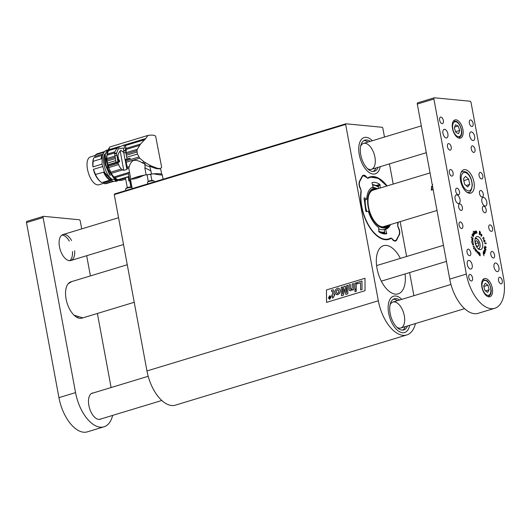 <?xml version="1.0" encoding="UTF-8"?>
<svg xmlns="http://www.w3.org/2000/svg" width="530" height="530" viewBox="0 0 530 530"><rect width="100%" height="100%" fill="white"/><g stroke="black" fill="none" stroke-linecap="round" stroke-linejoin="round"><path stroke-width="0.79" d="M415.44 323.558A33.887 17.656 73.1 0 1 406.742 334.98A33.887 17.656 73.1 0 1 378.327 300.768L345.646 124.418L114.268 194.596L114.52 193.973L345.891 123.795L382.309 127.299L382.806 127.988L384.482 137.051M378.327 300.768L146.956 370.947L114.268 194.596M365.051 290.705L326.533 302.385L326.467 289.963L364.984 278.283L365.051 290.705M389.457 163.876L393.2 184.082M400.157 221.626L406.623 256.487M409.604 272.579L413.89 295.707M146.956 370.947A33.887 17.656 73.1 0 0 175.37 405.158L406.742 334.98M400.355 258.388A25.175 13.117 73.1 0 0 383.528 245.681A25.175 13.117 73.1 0 0 377.029 268.445A25.175 13.117 73.1 0 0 398.143 293.865A25.175 13.117 73.1 0 0 405.072 273.957M384.899 280.072L387.602 279.25M388.689 313.356A18.974 9.884 73.1 0 0 404.602 332.515A18.974 9.884 73.1 0 0 409.65 325.314A18.974 9.884 73.1 0 1 404.602 332.515A18.974 9.884 73.1 0 1 388.689 313.356A18.974 9.884 73.1 0 1 393.591 296.197A18.974 9.884 73.1 0 0 388.689 313.356M401.78 299.377A18.974 9.884 73.1 0 0 393.591 296.197L393.591 296.197A18.974 9.884 73.1 0 1 401.78 299.377M359.287 154.707A18.974 9.884 73.1 0 0 375.2 173.86A18.974 9.884 73.1 0 0 380.249 166.665A18.974 9.884 73.1 0 1 375.2 173.86A18.974 9.884 73.1 0 1 359.956 157.629A18.974 9.884 73.1 0 1 364.183 137.548A18.974 9.884 73.1 0 0 359.287 154.707M372.378 140.728A18.974 9.884 73.1 0 0 364.183 137.548A18.974 9.884 73.1 0 1 372.378 140.728M345.891 123.795L345.646 124.418M387.105 185.931A32.628 17 73.1 0 0 369.94 176.927A32.628 17 73.1 0 0 367.323 178.213L366.912 177.557A6.102 3.18 -106.9 0 0 363.282 175.264A6.102 3.18 -106.9 0 0 362.063 176.377L359.585 181.108A6.102 3.18 -106.9 0 0 360.711 189.376L361.129 190.031A32.628 17 73.1 0 0 368.145 224.906A32.628 17 73.1 0 0 388.881 239.374A32.628 17 73.1 0 0 391.504 238.089L391.915 238.745A6.102 3.18 -106.9 0 0 395.546 241.037A6.102 3.18 -106.9 0 0 396.758 239.924L398.991 235.274M397.964 226.966L397.699 226.27A32.628 17 73.1 0 0 398.156 222.236M398.109 226.926A6.102 3.18 -106.9 0 1 399.242 235.194M333.363 289.877L333.854 290.678L333.907 294.441L334.562 294.243L334.582 295.482L333.926 295.68L333.94 296.661L332.621 298.204L332.601 296.084L331.793 296.33L331.773 295.091L332.588 294.839L332.548 291.467L331.594 291.387L331.581 290.162L333.357 289.877L333.847 290.678L333.913 294.441M331.594 291.387L332.032 291.215M332.601 296.091L331.793 296.33M334.569 294.243L334.589 295.482L333.926 295.68L333.946 296.661L332.621 298.204M350.37 284.531L350.403 288.943L351.105 289.433L352.145 287.995L352.205 283.974L353.536 283.57L353.589 289.718L352.317 290.102L352.304 289.3L350.714 290.751L349.667 290.625L349.098 289.618L349.038 284.935L350.363 284.531L350.403 288.943L351.112 289.433M350.655 289.387L351.105 289.433M352.304 289.3L350.714 290.751L349.661 290.625M352.324 290.109L353.589 289.718M353.543 283.57L353.596 289.718M342.512 286.915L342.559 293.958L343.851 286.505L345.169 286.107L346.673 292.759L346.494 285.703L347.753 285.325L347.832 293.805L345.838 294.408L344.606 288.93L343.5 295.117L341.492 295.727L341.234 287.3L342.506 286.915L342.566 293.918M341.499 295.727L343.506 295.117L344.606 288.943M347.759 285.325L347.839 293.805L345.838 294.408M345.176 286.107L346.666 292.726M354.868 283.166L356.2 282.762L356.246 288.91L354.921 289.314L354.868 283.166M354.928 289.314L356.253 288.916L356.206 282.762M360.572 282.848L360.632 289.923L362.023 289.499L361.957 281.013L357.094 282.49L357.107 283.901L360.572 282.848L357.114 283.901M360.639 289.923L362.03 289.499L361.957 281.013M326.54 302.385L326.467 289.963L364.984 278.283M354.948 291.652L356.273 291.248L356.253 289.751L356.273 291.248L354.941 291.652L354.928 290.155L356.253 289.751M336.974 294.733L337.961 294.614L339.816 293.03C340.326 290.884 340.253 289.532 339.604 288.982L338.617 288.287C337.769 287.83 336.716 288.399 335.464 289.99C334.814 292.043 335.033 293.514 336.119 294.415L337.954 294.614L339.809 293.03C340.32 290.884 340.247 289.532 339.591 288.982L338.624 288.287M329.773 299.245L329.342 299.291L331.151 297.118L329.753 295.826L328.375 297.959L329.766 299.245L331.144 297.118L329.746 295.826L330.19 295.78M329.753 296.111L328.653 297.88L329.766 298.96L328.646 297.88L329.746 296.111L330.866 297.204L329.421 299M336.967 293.309L337.371 293.474L336.967 293.309C336.431 293.017 336.338 292.05 336.696 290.407L338.306 289.711L338.802 291.798L338.451 292.885L336.954 293.309C336.424 293.017 336.331 292.05 336.689 290.407L338.312 289.718L337.862 289.526M329.137 298.151L330.289 298.363L330.276 296.389L329.766 297.403L329.077 296.754L329.534 297.489L329.13 298.151L330.296 298.363L330.283 296.389M329.773 297.403L329.355 296.674M396.837 327.242A13.555 7.062 73.1 0 0 400.812 327.997A13.555 7.062 73.1 0 0 404.31 315.741A13.555 7.062 73.1 0 0 392.949 302.054A13.555 7.062 73.1 0 0 390.06 304.889M402.667 330.11A16.264 8.473 73.1 0 0 405.298 326.639M397.427 300.695A16.264 8.473 73.1 0 0 393.313 299.271M399.647 300.026A16.264 8.473 73.1 0 0 394.373 298.787A16.264 8.473 73.1 0 0 390.179 313.495A16.264 8.473 73.1 0 0 403.814 329.918A16.264 8.473 73.1 0 0 407.51 325.963M367.436 168.593A13.555 7.062 73.1 0 0 371.411 169.348A13.555 7.062 73.1 0 0 374.432 155.005A13.555 7.062 73.1 0 0 363.547 143.405A13.555 7.062 73.1 0 0 360.658 146.24M373.259 171.462A16.264 8.473 73.1 0 0 375.896 167.983M368.025 142.047A16.264 8.473 73.1 0 0 363.911 140.622M370.238 141.377A16.264 8.473 73.1 0 0 364.971 140.139A16.264 8.473 73.1 0 0 361.347 157.35A16.264 8.473 73.1 0 0 374.412 171.269A16.264 8.473 73.1 0 0 378.109 167.314M128.406 177.053L128.823 180.995L129.83 180.544A3.385 0.61 169.5 0 0 130.625 180.167M132.195 188.614L130.546 179.743A13.283 2.378 -10.5 0 1 131.221 179.087A16.788 3.001 -10.5 0 1 144.12 175.178A13.283 2.378 -10.5 0 1 147.035 174.741A3.385 0.61 169.5 0 0 150.692 174.218A13.283 2.378 -10.5 0 1 153.567 173.827A16.788 3.001 -10.5 0 1 162.193 174.615A16.788 3.001 -10.5 0 1 162.226 174.661L163.114 179.239M128.094 177.06L125.418 177.623L127.266 187.594M130.87 187.103L129.704 180.816M128.412 177.08A16.94 3.034 169.5 0 0 129.055 177.709L129.631 180.829M162.226 174.661C162.471 175.258 159.583 174.98 153.567 173.827M150.692 174.218L151.845 180.412M148.281 181.459L147.035 174.741M144.12 175.178C138.264 178.027 133.964 179.326 131.221 179.087M131.049 187.15L129.83 180.544M138.688 186.646A17.417 3.114 169.5 0 0 138.065 186.832A17.417 3.114 169.5 0 0 137.462 187.017M119.555 146.472L108.802 149.732L109.803 146.989L147.969 135.408C151.971 134.872 154.528 135.117 155.634 136.15L161.577 166.824M147.969 135.408L145.783 138.516L140.556 144.021L137.316 149.248L136.945 150.626L137.436 154.044L139.675 158.198L144.279 162.014L150.772 165.764L157.509 168.341L160.305 168.613L161.63 167.321M160.305 168.613L159.358 168.898L160.305 168.613M157.509 168.341L156.555 168.633L159.358 168.898M156.555 168.633L155.542 168.374L156.516 168.076M152.156 166.413L150.964 166.771L155.542 168.374M150.964 166.771L149.54 166.181L150.831 165.791M145.677 162.929L143.736 163.518L144.803 164.022C146.015 165.711 147.638 166.447 149.672 166.234L149.54 166.181M143.736 163.518L142.033 162.697L144.279 162.014M139.675 158.198L126.12 162.312L127.286 167.175L129.267 166.572C129.996 163.903 131.327 161.869 133.262 160.471C135.905 159.967 138.827 160.709 142.033 162.697M126.12 162.312L125.749 160.974L138.734 157.039M130.274 158.51L126.133 159.768L125.027 159.623L127.014 159.013L126.723 157.417L127.061 159.02L129.804 158.185L130.281 158.51L125.491 159.967L125.749 160.974M137.436 154.044L126.697 157.297L126.326 155.25L137.098 151.984M126.326 155.25L126.1 153.919L136.945 150.626M139.569 145.379L126.16 149.447L126.1 153.919M126.16 149.447L126.18 148.387L140.556 144.021M144.365 139.807L125.305 145.591L126.18 148.387M125.305 145.591L144.63 139.589M125.199 145.485L123.993 145.127M124.027 145.114L145.783 138.516M149.672 166.234L150.891 170.852L145.194 168.017L144.803 164.022M147.976 174.695L151.507 173.992L150.891 170.852M151.507 173.992L156.946 173.661M133.858 177.948L146.114 174.768L144.822 167.818L145.194 168.017M129.267 166.572L128.777 168.301L130.837 179.398M128.843 168.03L127.24 168.52L127.286 167.175M127.24 168.52L126.909 169.401L126.571 167.579L126.869 164.989M126.723 157.417L125.789 152.401L125.703 149.877L126.12 149.917M123.715 152.448L121.184 150.613L120.237 150.898C118.157 153.276 117.488 156.191 118.243 159.643L118.641 161.796L117.938 161.769L116.587 153.243L118.303 148.831L123.589 148.049L123.795 153.004L125.027 159.623M108.133 165.32L107.795 164.863L115.991 162.379L114.632 153.23C114.884 151.282 115.884 149.506 117.633 147.91L123.662 145.081L125.703 149.877M107.795 164.863L106.835 159.755L106.908 155.29L108.802 149.732M117.865 147.711L108.325 150.606M146.114 174.768L146.73 174.781M129.77 180.584L128.346 172.873L129.505 172.243M126.909 169.401L123.768 170.355L122.622 169.918L111.207 173.383L113.851 177.007L129.492 172.257M126.571 167.579L125.093 159.629M120.171 150.957L123.768 170.355M123.682 152.415L120.959 150.354L120.237 150.898M117.627 147.916L108.213 150.772M107.086 154.177L114.944 151.792M114.666 152.931L106.908 155.29M108.041 151.136L108.928 148.102L109.531 147.923M107.802 151.202L106.106 159.285L108.259 169.461L113.393 177.63L119.429 180.498M106.835 159.755L115.003 157.284M115.249 158.609L107.067 161.094M118.641 161.796L119.27 161.855M115.944 162.372L117.938 161.769M108.537 164.936L108.021 164.883M125.703 179.133L121.801 180.293M125.696 179.107L121.151 180.492L118.349 180.22L113.851 177.007M111.207 173.383L107.908 165.3L119.647 161.822L119.323 160.047L118.727 160.106L118.031 156.33M128.346 172.873L128.459 173.621L114.626 177.795M110.565 172.243L121.304 168.984L122.622 169.918M121.304 168.984L119.422 166.546L117.779 162.306M118.448 160.749L118.243 159.643M118.727 160.106L119.356 161.849M118.515 161.908L108.445 164.963L108.544 165.36M108.18 166.307L118.064 163.306M118.521 164.611L108.59 167.626M117.561 179.895L128.976 176.43M129.075 176.967L128.432 177.159M125.497 178.053L118.349 180.22M128.982 177.669L129.108 177.139M105.119 164.247C104.357 160.484 104.37 157.244 105.152 154.528L105.715 164.307L105.066 164.267L105.715 164.307M105.655 164.326L109.405 173.502L110.107 173.29M107.06 152.746L106.119 153.031L105.198 154.561M117.441 180.246L115.215 180.558L117.528 180.273M113.559 179.107L115.48 179.319M105.145 154.369L104.304 154.627C101.515 161.663 106.146 175.914 112.38 179.465L114.692 178.769M111.081 174.834L109.829 175.211L105.066 164.267M109.405 173.502L109.829 175.211M105.47 156.31L105.152 154.528M106.119 153.031L106.152 151.553L108.007 150.447M115.215 180.558L114.911 179.491M106.152 151.553L107.471 151.149L107.471 151.805M107.471 151.149L108.133 150.599M116.468 180.293L116.275 179.246M115.533 179.359L115.911 180.346M106.119 152.945L105.059 154.396M113.38 179.166L114.652 179.445M106.126 152.739L104.9 154.442M113.168 179.226L114.95 179.617M102.025 164.141L92.949 166.89L93.055 161.332L101.084 158.894L101.753 155.403L102.422 155.197L101.773 158.894M104.072 171.362L104.224 172.005C105.967 175.748 108.054 178.424 110.498 180.034M112.665 181.326L104.622 183.698L103.509 182.949L111.313 180.584M95.254 155.442L91.153 156.688C81.521 158.669 90.504 188.282 99.614 184.573L103.959 183.254M109.776 180.2L101.82 182.618A15.589 8.122 -106.9 0 1 100.806 181.889L100.051 181.273A14.568 7.592 -106.9 0 1 93.406 169.348L102.502 166.592M92.949 166.89A14.568 7.592 -106.9 0 1 93.353 159.185L93.644 158.258A15.589 8.122 -106.9 0 1 93.764 157.887L101.733 155.469M102.86 154.025L94.718 156.489L95.579 154.846L103.867 152.243M104.224 172.005L103.562 172.204C105.298 175.953 107.391 178.63 109.836 180.24L110.465 180.048M103.562 172.204L95.493 174.456L93.406 169.348M101.058 158.715L101.72 158.516M104.191 151.838L103.602 152.322M113.447 181.439L106.49 183.552A15.589 8.122 -106.9 0 1 104.622 183.698M95.579 154.846A15.589 8.122 -106.9 0 1 97.447 153.72L104.397 151.613M93.055 161.332A15.589 8.122 -106.9 0 1 93.644 158.258M100.806 181.889A15.589 8.122 -106.9 0 1 95.493 174.456M375.936 185.573L379.917 184.42L380.156 188.037M372.153 182.545L372.179 182.532C374.597 182.009 377.181 182.631 379.917 184.42M372.047 183.115L373.16 187.037A22.021 11.474 -106.9 0 0 366.727 199.3L365.362 199.764L364.05 199.227M377.261 186.288L378.48 186.348L378.433 188.561M378.473 186.302A25.625 13.349 -106.9 0 0 378.148 186.076L378.48 186.348M390.524 224.548A22.021 11.474 -106.9 0 1 385.979 229.172A22.021 11.474 -106.9 0 1 385.668 229.265L384.296 229.728L384.82 232.862L383.303 233.783M385.668 229.265L386.648 233.77C384.224 234.293 381.646 233.67 378.91 231.882L378.685 227.569A22.021 11.474 -106.9 0 1 368.35 211.218L366.283 211.689L365.859 211.231L364.057 198.028L364.382 197.75L366.727 199.3M384.144 233.909L386.774 233.18L386.648 233.77M390.895 238.487L390.471 238.54M397.851 222.328A32.131 16.741 -106.9 0 1 397.619 224.68L398.308 227.887A5.598 2.915 -106.9 0 1 399.01 234.896L396.566 239.553A5.598 2.915 -106.9 0 1 392.485 238.997L390.583 238.102A32.131 16.741 -106.9 0 1 369.615 226.833A32.131 16.741 -106.9 0 1 361.208 191.621L360.513 188.415A5.598 2.915 -106.9 0 1 359.817 181.406L362.255 176.748A5.598 2.915 -106.9 0 1 366.343 177.305L368.244 178.199A32.131 16.741 -106.9 0 1 386.794 186.023M367.701 177.961L367.78 177.921A0.404 0.344 60.1 0 1 368.244 178.199M367.747 177.928L367.78 177.921A32.535 16.953 -106.9 0 1 369.907 177.04L368.926 177.298M151.931 181.081C153.461 180.293 152.647 180.213 149.486 180.843L147.565 182.115A3.385 0.61 169.5 0 0 147.506 182.267L147.804 183.883M154.329 181.903L154.17 181.035A3.385 0.61 169.5 0 0 154.058 180.915A3.385 0.61 169.5 0 0 153.607 180.81A3.385 0.61 169.5 0 0 148.976 181.472A3.385 0.61 169.5 0 0 147.565 182.115M131.99 187.507A3.385 0.61 169.5 0 0 131.685 187.461A3.385 0.61 169.5 0 0 128.267 187.812A3.385 0.61 169.5 0 0 125.65 188.766A5.419 5.419 0 0 1 126.763 187.825A2.226 0.397 -10.5 0 1 128.717 187.222A2.226 0.397 -10.5 0 1 130.764 187.083A5.419 5.419 0 0 1 131.983 187.487M125.65 188.766A3.385 0.61 169.5 0 0 125.584 188.919L125.882 190.528M378.612 231.093A24.314 12.667 73.1 0 0 384.575 231.988M378.46 187.156A24.314 12.667 73.1 0 0 372.61 185.096M378.658 228.827A21.783 11.349 73.1 0 0 387.854 226.495L388.801 225.071A20.465 10.66 73.1 0 1 369.251 211.39A20.465 10.66 73.1 0 1 377.645 188.799L376.24 188.203A21.783 11.349 73.1 0 0 371.47 187.792M365.21 199.797A21.783 11.349 73.1 0 0 366.78 211.576M382.428 233.571A25.453 13.263 73.1 0 0 382.985 233.187M372.477 184.625A24.989 13.025 -106.9 0 1 378.46 187.103M384.76 232.637A24.989 13.025 -106.9 0 1 384.455 232.736A24.989 13.025 -106.9 0 1 380.494 232.796M387.801 225.376A19.789 10.309 -106.9 0 1 377.943 224.978A19.789 10.309 -106.9 0 1 368.562 207.104A19.789 10.309 -106.9 0 1 368.84 194.98A19.789 10.309 -106.9 0 1 376.591 189.117M374.2 189.846A19.113 9.957 73.1 0 0 368.748 195.292M377.685 224.766A19.113 9.957 73.1 0 0 385.701 226.012M433.003 188.852L431.268 190.19L431.658 186.143L432.52 186.567A2.034 1.696 -84.5 0 0 432.202 189.965M127.266 264.742L71.875 281.543L68.231 283.696M74.074 315.231L82.885 317.861L134.229 302.285M78.102 317.284L77.261 317.543M81.706 228.894L80.268 221.136A1.358 0.709 73.1 0 0 79.281 219.758L43.606 216.326A1.358 0.709 73.1 0 0 43.453 216.339A1.358 0.709 73.1 0 0 43.109 217.565L75.545 392.604A33.887 17.656 73.1 0 0 100.203 427.167A33.887 17.656 73.1 0 0 103.959 426.816A33.887 17.656 73.1 0 0 112.658 415.394M43.109 217.565L26.5 222.6L58.943 397.639L75.545 392.604M111.108 387.543L97.381 313.462M90.418 275.918L86.675 255.712M93.34 392.929A13.555 7.062 73.1 0 0 92.359 393.088A13.555 7.062 73.1 0 0 88.861 405.344L88.907 405.609A13.555 7.062 73.1 0 0 100.276 419.29A13.555 7.062 73.1 0 0 101.177 418.879M71.391 281.708A18.974 9.884 73.1 0 0 70.974 281.814A18.974 9.884 73.1 0 0 67.025 302.842A18.974 9.884 73.1 0 0 81.991 318.132A18.974 9.884 73.1 0 0 82.468 317.96M71.576 240.554A13.555 7.062 73.1 0 0 62.977 234.571A13.555 7.062 73.1 0 0 60.155 249.59A13.555 7.062 73.1 0 0 70.848 260.515A13.555 7.062 73.1 0 0 74.67 250.763M26.5 222.6A1.358 0.709 -106.9 0 1 26.851 221.374A1.358 0.709 -106.9 0 1 27.003 221.361M103.959 426.816L87.357 431.851A33.887 17.656 -106.9 0 1 83.594 432.208A33.887 17.656 -106.9 0 1 58.943 397.639M69.324 241.157A13.555 7.062 73.1 0 0 61.924 235.081M69.682 260.674A13.555 7.062 73.1 0 0 72.464 251.511M476.974 252.83L477.53 251.856L477.192 250.922L477.609 252.022L476.974 252.83M476.987 252.843L477.397 252.631M475.125 250.412L474.741 249.299L475.337 248.338L474.906 249.802L475.145 250.206L475.854 249.272L475.152 250.438M480.193 255.857L479.584 252.797L479.378 255.447L479.418 252.624L480.061 253.724L480.193 255.857M479.584 252.797L479.226 252.969M479.418 252.624L479.65 253.035M479.577 231.087L480.531 232.61L479.928 234.677L479.213 234.055L479.531 231.12M480.24 234.2L479.928 234.677M486.063 249.524L485.593 250.379L484.837 249.683L484.042 247.483L485.944 249.557M486.321 243.21L485.712 243.31L485.805 243.952L485.606 243.303L484.36 243.071L485.566 243.104L485.54 242.766L486.096 243.369M483.685 237.367L484.082 238.851L483.307 239.686L483.917 238.778L483.645 237.579L482.651 238.281L483.512 237.42M483.3 239.686L484.009 238.984M475.125 231.206L475.814 233.372L475.125 231.206M472.051 235.267L472.329 234.426L472.78 234.498L473.628 235.665L472.76 234.651L472.382 234.816L473.449 236.234L472.343 234.936L472.203 235.353L473.27 236.791L472.051 235.267M472.76 234.651L472.21 234.73M471.13 236.923L472.985 238.208L472.873 239.076L472.018 238.606L471.177 236.87M471.322 241.528L473.091 241.673L471.322 241.528M471.329 241.541L473.005 241.574M472.515 244.469L472.747 243.807L473.654 244.211L473.376 244.893L472.515 244.469M483.996 255.765L483.155 253.499L483.963 255.745M470.753 252.605A3.385 1.762 73.1 0 0 467.917 249.186A3.385 1.762 73.1 0 0 467.208 252.936A3.385 1.762 73.1 0 0 469.878 255.665A3.385 1.762 73.1 0 0 470.753 252.605M494.536 254.89A3.385 1.762 73.1 0 0 491.694 251.472A3.385 1.762 73.1 0 0 490.992 255.228A3.385 1.762 73.1 0 0 493.662 257.958A3.385 1.762 73.1 0 0 494.536 254.89M459.457 191.635A3.385 1.762 73.1 0 0 456.615 188.216A3.385 1.762 73.1 0 0 455.906 191.973A3.385 1.762 73.1 0 0 458.583 194.702A3.385 1.762 73.1 0 0 459.457 191.635M483.241 193.92A3.385 1.762 73.1 0 0 480.399 190.502A3.385 1.762 73.1 0 0 479.69 194.258A3.385 1.762 73.1 0 0 482.366 196.988A3.385 1.762 73.1 0 0 483.241 193.92M462.372 207.369A3.385 1.762 73.1 0 0 459.53 203.951A3.385 1.762 73.1 0 0 458.828 207.7A3.385 1.762 73.1 0 0 461.498 210.436A3.385 1.762 73.1 0 0 462.372 207.369M486.156 209.655A3.385 1.762 73.1 0 0 483.314 206.236A3.385 1.762 73.1 0 0 482.605 209.993A3.385 1.762 73.1 0 0 485.281 212.722A3.385 1.762 73.1 0 0 486.156 209.655M469.719 135.958A4.472 2.332 -106.9 0 1 470.878 131.917A4.472 2.332 -106.9 0 1 474.403 135.521A4.472 2.332 -106.9 0 1 473.475 140.476A4.472 2.332 -106.9 0 1 469.719 135.958M442.967 133.388A4.472 2.332 -106.9 0 1 444.12 129.34A4.472 2.332 -106.9 0 1 447.651 132.944A4.472 2.332 -106.9 0 1 446.717 137.906A4.472 2.332 -106.9 0 1 442.967 133.388M481.869 201.519A4.472 2.332 -106.9 0 1 483.029 197.471A4.472 2.332 -106.9 0 1 486.553 201.075A4.472 2.332 -106.9 0 1 485.626 206.031A4.472 2.332 -106.9 0 1 481.869 201.519M455.118 198.942A4.472 2.332 -106.9 0 1 456.27 194.901A4.472 2.332 -106.9 0 1 459.801 198.505A4.472 2.332 -106.9 0 1 458.867 203.46A4.472 2.332 -106.9 0 1 455.118 198.942M494.02 267.074A4.472 2.332 -106.9 0 1 495.179 263.032A4.472 2.332 -106.9 0 1 498.703 266.636A4.472 2.332 -106.9 0 1 497.776 271.592A4.472 2.332 -106.9 0 1 494.02 267.074M467.268 264.503A4.472 2.332 -106.9 0 1 468.421 260.462A4.472 2.332 -106.9 0 1 471.952 264.059A4.472 2.332 -106.9 0 1 471.018 269.021A4.472 2.332 -106.9 0 1 467.268 264.503M451.196 147.055A3.385 1.762 73.1 0 0 448.353 143.637A3.385 1.762 73.1 0 0 447.645 147.393A3.385 1.762 73.1 0 0 450.321 150.123A3.385 1.762 73.1 0 0 451.196 147.055M474.973 149.341A3.385 1.762 73.1 0 0 472.137 145.922A3.385 1.762 73.1 0 0 471.428 149.679A3.385 1.762 73.1 0 0 474.098 152.408A3.385 1.762 73.1 0 0 474.973 149.341M502.248 280.748A3.385 1.762 73.1 0 0 499.406 277.322A3.385 1.762 73.1 0 0 498.703 281.079A3.385 1.762 73.1 0 0 501.373 283.808A3.385 1.762 73.1 0 0 502.248 280.748M492.529 228.298A3.385 1.762 73.1 0 0 489.687 224.879A3.385 1.762 73.1 0 0 488.985 228.635A3.385 1.762 73.1 0 0 491.654 231.365A3.385 1.762 73.1 0 0 492.529 228.298M482.81 175.854A3.385 1.762 73.1 0 0 479.968 172.429A3.385 1.762 73.1 0 0 479.259 176.185A3.385 1.762 73.1 0 0 481.936 178.915A3.385 1.762 73.1 0 0 482.81 175.854M473.091 123.404A3.385 1.762 73.1 0 0 470.249 119.985A3.385 1.762 73.1 0 0 469.54 123.742A3.385 1.762 73.1 0 0 472.217 126.471A3.385 1.762 73.1 0 0 473.091 123.404M472.522 277.886A3.385 1.762 73.1 0 0 469.679 274.467A3.385 1.762 73.1 0 0 468.977 278.217A3.385 1.762 73.1 0 0 471.647 280.953A3.385 1.762 73.1 0 0 472.522 277.886M462.803 225.442A3.385 1.762 73.1 0 0 459.96 222.017A3.385 1.762 73.1 0 0 459.252 225.773A3.385 1.762 73.1 0 0 461.928 228.503A3.385 1.762 73.1 0 0 462.803 225.442M453.084 172.992A3.385 1.762 73.1 0 0 450.242 169.573A3.385 1.762 73.1 0 0 449.533 173.33A3.385 1.762 73.1 0 0 452.209 176.059A3.385 1.762 73.1 0 0 453.084 172.992M443.358 120.549A3.385 1.762 73.1 0 0 440.516 117.123A3.385 1.762 73.1 0 0 439.814 120.88A3.385 1.762 73.1 0 0 442.484 123.609A3.385 1.762 73.1 0 0 443.358 120.549M482.558 243.436A6.777 3.531 73.1 0 0 476.881 236.592A6.777 3.531 73.1 0 0 475.463 244.105A6.777 3.531 73.1 0 0 480.809 249.564A6.777 3.531 73.1 0 0 482.558 243.436M473.966 182.081A12.197 6.353 73.1 0 0 463.737 169.766A12.197 6.353 73.1 0 0 461.193 183.287A12.197 6.353 73.1 0 0 470.812 193.112A12.197 6.353 73.1 0 0 473.966 182.081M492.31 288.161A9.487 4.942 73.1 0 0 484.354 278.581A9.487 4.942 73.1 0 0 482.38 289.095A9.487 4.942 73.1 0 0 489.859 296.74A9.487 4.942 73.1 0 0 492.31 288.161M417.64 102.847L434.249 97.805A1.358 0.709 73.1 0 1 434.401 97.792L470.07 101.223A1.358 0.709 73.1 0 1 471.057 102.608L503.5 277.647A33.887 17.656 73.1 0 1 494.755 308.281A33.887 17.656 73.1 0 1 490.992 308.639A33.887 17.656 73.1 0 1 466.34 274.07L433.898 99.03L417.296 104.072A1.358 0.709 -106.9 0 1 417.64 102.847A1.358 0.709 -106.9 0 1 417.792 102.833M434.249 97.805A1.358 0.709 73.1 0 0 433.898 99.03M462.909 129.512A9.487 4.942 73.1 0 0 454.952 119.932A9.487 4.942 73.1 0 0 452.971 130.446A9.487 4.942 73.1 0 0 460.457 138.091A9.487 4.942 73.1 0 0 462.909 129.512M473.283 246.874L473.197 245.92L473.35 246.755L474.337 246.251L473.343 246.92L474.324 246.337M471.514 242.853L473.171 242.594L473.118 242.992L471.514 242.853L473.171 242.594M471.786 239.507L472.323 239.56L472.687 240.706L472.939 239.871L472.767 240.852L471.766 240.123L471.846 239.461M472.522 240.759L472.873 240.62M472.945 233.087L473.886 233.988L473.774 234.956L473.085 234.008L473.21 233.213M475.847 231.014L476.523 231.305L477 233.048L476.205 231.113L476.404 233.107L475.847 231.014M474.324 231.564L475.145 233.664L474.31 231.623M473.224 231.226L473.939 231.941L474.602 234.134L473.224 231.239M485.01 240.733L484.97 241.521L484.42 241.793L483.751 240.647L484.38 240.143L484.857 240.408L485.01 240.733L484.447 240.342L483.857 240.845L484.354 241.6L484.91 240.766M486.036 247.576L485.851 248.007L485.169 247.643L484.844 246.238L486.116 247.172L485.851 248.007M484.698 253.565L484.387 253.943L483.844 253.631L483.068 252.035L483.923 253.578L484.586 253.459L483.572 251.399L484.698 253.459L484.195 253.983M485.135 252.346L484.513 251.757L484.559 250.458L483.943 250.955L484.155 250.213L485.162 251.081L485.374 252.167L484.917 252.412M484.685 250.418L484.109 250.398M481.724 234.34L481.942 235.459L481.326 236.208L480.955 234.909L481.584 234.379M481.134 234.366L481.505 234.406M478.656 254.234L478.02 253.188L478.133 251.776L478.106 253.254L478.623 254.029L478.749 252.22L478.636 254.215M473.535 248.808L473.734 247.768L474.012 248.192L474.794 247.377L473.595 248.822M475.98 251.67L475.827 250.69L476.364 249.968L476.649 251.094L475.98 251.67M476 250.16L476.496 250.087M494.755 308.281L478.146 313.323A33.887 17.656 -106.9 0 1 474.39 313.674A33.887 17.656 -106.9 0 1 449.731 279.111L432.301 185.036L432.718 184.559L432.175 184.38L417.296 104.072M472.661 243.846L473.138 243.727M472.912 243.793L473.35 244.078M472.581 244.648L473.409 244.741L473.654 244.211M473.184 244.807L473.582 244.496M473.568 244.244L473.177 243.86L472.382 244.191M472.753 243.952L472.68 244.621M472.999 244.833L473.409 244.741M471.726 239.5L472.144 239.474M472.044 239.593L472.316 240.54L472.263 239.679L471.707 239.878M471.687 237.48L472.7 238.937L472.906 238.281L471.806 237.473M472.647 239.143L472.992 238.878M472.535 238.984L472.879 238.791M472.727 233.154L473.151 233.233M473.555 235.022L474.072 234.73M473.442 233.432L473.051 233.273L473.151 233.922L473.787 234.777L473.442 233.432M472.892 233.319L473.237 233.227M472.104 234.498L472.449 234.465M475.827 231.034L476.172 230.941M475.947 231.007L476.298 231.371M474.906 231.272L475.33 231.65M475.556 233.26L475.887 232.584M475.668 232.65L475.9 233.286M475.821 232.617L475.105 231.458L475.748 233.2M483.81 238.189L484.082 238.851M482.658 238.414L483.645 237.579M484.791 240.799L484.97 241.521M484.162 240.209L484.632 240.474M483.678 241.23L484.354 241.6M484.447 240.342L483.632 240.911M484.354 243.131L485.566 243.104M485.453 243.177L486.255 243.137M485.95 247.603L485.632 248.073M484.625 246.304L485.01 246.317M485.493 247.848L486.017 247.232L485.182 246.41L484.824 246.715L485.162 247.45L485.937 247.768M484.705 246.523L485.182 246.41M485.732 250.253L485.374 250.445M485.434 250.266L485.95 249.511L484.725 248.305L484.851 249.531L485.851 250.094M483.936 250.279L484.314 250.292M484.639 252.088L485.029 252.121L484.639 252.088M484.731 252.055L485.261 252.022L484.937 250.981L484.639 251.717L485.248 252.055M480.18 234.22L479.703 234.744M479.67 234.525L480.273 234.041L480.405 232.584L479.65 231.345L479.358 234.048L479.888 234.459L480.273 234.041M481.531 236.102L481.108 236.281M480.915 234.432L481.293 234.227M480.982 235.982L481.419 235.976L480.982 235.982M481.85 235.267L481.677 234.472L481.247 234.492L481.207 235.916L481.85 235.267M481.088 235.949L481.644 235.903M481.074 234.545L481.551 234.359M474.642 247.576L474.072 248.325M473.522 248.736L473.992 248.411M475.781 250.226L476.139 250.034M476.278 250.153L476.463 250.61M476.225 250.326L475.874 250.359L476.225 250.326M475.907 250.849L476.139 251.598L476.45 250.259L475.788 250.889M475.94 250.339L476.45 250.259M475.96 251.651L476.391 251.465M467.659 186.944L464.552 184.142L463.505 178.835L465.565 176.338L468.672 179.147L469.712 184.447L467.659 186.944M463.856 180.604L468.672 179.147M466.102 185.546L469.712 184.447M454.336 127.982L455.455 124.788L458.165 126.021L459.742 130.44L458.622 133.633L455.913 132.401L454.336 127.982M454.647 127.087L458.165 126.021M455.654 131.678L459.742 130.44M483.731 285.948L485.235 283.318L487.944 285.226L489.157 289.771L487.653 292.408L484.943 290.493L483.731 285.948M483.87 286.465L487.944 285.226M485.493 290.884L489.157 289.771M475.47 244.118L475.258 241.521L476.715 240.64L478.418 242.773L478.669 245.781L477.212 246.662L475.682 244.747M475.403 243.297L475.655 243.608L478.418 242.773M475.655 243.608L475.755 244.84A2.769 1.444 73.1 0 0 475.436 243.667M476.927 246.311L478.669 245.781M137.316 149.248L126.007 152.68M125.789 152.401L123.795 153.004M125.656 150.493L123.656 151.103M114.606 153.541L116.62 152.925M123.662 150.792L125.676 150.182M106.742 158.523L114.778 156.085M115.626 160.656L107.438 163.141M114.586 153.852L116.587 153.243M114.718 155.76L116.713 155.157M376.896 186.07L380.215 185.109M389.232 224.939A22.068 11.494 -106.9 0 1 384.985 229.497L389.119 224.978M398.885 235.307L399.01 234.896M397.805 226.442L398.335 227.794C399.686 230.61 399.918 233.074 399.037 235.188L396.592 239.838L395.294 241.044A6.002 3.127 -106.9 0 0 396.44 239.964L396.566 239.553M390.531 238.52L388.788 239.302A32.535 16.953 -106.9 0 0 390.398 238.579A0.404 0.344 -119.9 0 0 390.451 238.553L390.451 238.553A0.404 0.344 -119.9 0 0 390.583 238.102M387.834 239.626L388.788 239.302A32.535 16.953 -106.9 0 1 386.291 239.765M149.486 180.843A5.419 2.822 73.1 0 0 148.976 181.472M449.731 279.111L466.34 274.07M461.444 181.34A9.487 4.942 73.1 0 0 470.759 189.753A9.487 4.942 73.1 0 0 467.626 173.84A9.487 4.942 73.1 0 0 461.444 181.34M461.146 172.303A10.845 5.651 -106.9 0 1 462.359 171.601C465.241 171.515 466.97 172.071 467.539 173.27C470.15 175.523 471.746 179.465 472.329 185.089C471.528 190.277 470.302 192.695 468.652 192.357A10.845 5.651 -106.9 0 1 467.255 192.443M456.608 122.006A7.725 4.028 73.1 0 0 453.415 131.069A7.725 4.028 73.1 0 0 461.1 134.56A7.725 4.028 73.1 0 0 456.608 122.006M453.382 121.125A8.811 4.591 -106.9 0 1 453.594 121.052L456.171 121.284C460.338 122.986 462.604 131.592 461.471 134.355C461.656 135.428 460.736 136.614 458.708 137.913M486.719 281.066A7.725 4.028 73.1 0 0 482.452 288.545A7.725 4.028 73.1 0 0 490.157 293.971A7.725 4.028 73.1 0 0 486.719 281.066M483.002 279.701L482.797 279.76A8.811 4.591 -106.9 0 1 483.002 279.701L486.454 280.45C488.673 280.907 492.304 289.883 490.873 293.004C491.065 294.077 490.144 295.263 488.117 296.561M478.385 248.875A5.419 2.822 73.1 0 0 479.663 242.833A5.419 2.822 73.1 0 0 475.238 238.513M475.37 238.156A5.757 3.001 -106.9 0 1 477.245 238.944M479.809 247.411A5.757 3.001 -106.9 0 1 478.689 249.1M129.062 177.716L129.638 180.829M161.65 174.218L160.603 168.553M124.311 145.141L123.662 145.081M128.459 173.621L129.764 180.677M118.15 180.419L116.289 181.393L112.671 181.214L104.562 172.449L102.025 164.161L102.316 155.582L104.622 151.381L106.716 150.096L108.458 149.824M397.732 226.078L397.937 222.302M386.88 185.997L378.36 178.358L369.907 177.04M362.977 175.43L367.601 177.994M154.058 180.915L152.68 180.432M382.077 233.458L384.455 232.736M383.005 226.833L437.011 210.45M372.471 190.369L430.049 172.906M70.848 260.515L123.523 244.535M371.411 169.348L426.305 152.693M62.977 234.571L118.554 217.717M363.547 143.405L421.337 125.875M99.289 419.449L161.796 400.494M400.812 327.997L464.572 308.659M91.451 393.505L148.188 376.293M392.949 302.054L450.97 284.458M43.453 216.339L26.851 221.374M381.315 281.158L446.452 261.403M376.591 265.596L443.471 245.31M467.639 192.662L468.652 192.357M461.339 171.912L462.359 171.601M475.012 238.222L477.961 239.5L479.703 242.793C480.577 246.198 480.127 248.345 478.358 249.246"/></g></svg>
